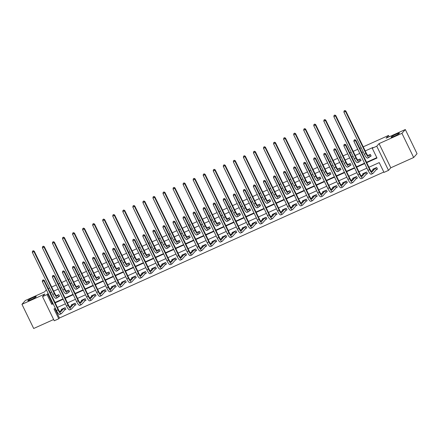 <?xml version="1.0" encoding="UTF-8"?>
<svg xmlns="http://www.w3.org/2000/svg" width="439" height="439" viewBox="0 0 439 439"><rect width="100%" height="100%" fill="white"/><g stroke="black" fill="none" stroke-linecap="round" stroke-linejoin="round"><path stroke-width="0.66" d="M36.141 296.797A4.675 0.516 154.1 0 1 31.69 299.376A4.675 0.516 154.1 0 1 27.811 300.693A4.675 0.516 154.1 0 1 27.893 300.506A4.675 0.516 154.1 0 1 32.338 297.927A4.675 0.516 154.1 0 1 36.223 296.61A4.675 0.516 154.1 0 1 36.141 296.797M399.369 133.346A4.675 0.516 154.1 0 1 394.924 135.92A4.675 0.516 154.1 0 1 391.039 137.242A4.675 0.516 154.1 0 1 391.122 137.056A4.675 0.516 154.1 0 1 395.572 134.477A4.675 0.516 154.1 0 1 399.452 133.16A4.675 0.516 154.1 0 1 399.369 133.346M54.87 308.568L59.446 317.995L58.771 318.752L54.26 320.783L42.523 296.605L47.033 294.58L51.791 304.381L53.141 303.772M46.369 289.822L44.526 291.886L25.33 300.523L21.95 304.32L33.688 328.493L53.646 319.515M363.234 146.829L388.548 135.442L386.111 138.175L405.312 129.532L417.05 153.71L413.67 157.502L401.932 133.33L379.06 143.619L376.761 146.198L388.504 170.376L383.993 172.406L379.23 162.606L368.963 167.226M379.06 143.619L390.798 167.797L413.67 157.502M390.798 167.797L388.504 170.376M59.446 317.995L383.812 172.033M405.312 129.532L401.932 133.33M48.246 288.577L49.634 287.951M51.676 287.029L56.258 284.971M58.299 284.049L59.688 283.424M61.723 282.507L66.305 280.444M68.347 279.528L69.735 278.902M71.776 277.986L76.359 275.922M78.4 275.006L79.788 274.38M81.824 273.464L86.406 271.401M88.448 270.484L89.836 269.859M91.877 268.942L96.459 266.879M98.501 265.963L99.889 265.337M101.925 264.421L106.507 262.357M108.548 261.441L109.937 260.815M111.978 259.893L116.56 257.836M118.601 256.914L119.99 256.288M122.026 255.372L126.608 253.308M128.649 252.392L130.037 251.766M132.079 250.85L136.661 248.787M138.702 247.87L140.09 247.245M142.126 246.328L146.708 244.265M148.75 243.349L150.138 242.723M152.179 241.807L156.761 239.743M158.803 238.827L160.191 238.201M162.227 237.285L166.815 235.222M168.85 234.305L170.239 233.68M172.28 232.758L176.862 230.7M178.903 229.778L180.292 229.153M182.328 228.236L186.915 226.173M188.951 225.256L190.339 224.631M192.381 223.714L196.963 221.651M199.004 220.735L200.393 220.109M202.428 219.193L207.016 217.129M209.052 216.213L210.44 215.587M212.481 214.671L217.064 212.608M219.105 211.691L220.493 211.066M222.529 210.149L227.117 208.086M229.153 207.17L230.541 206.544M232.582 205.622L237.164 203.564M239.206 202.642L240.594 202.017M242.63 201.1L247.217 199.037M249.253 198.121L250.642 197.495M252.683 196.579L257.265 194.515M259.306 193.599L260.695 192.973M262.731 192.057L267.318 189.994M269.354 189.077L270.742 188.452M272.784 187.535L277.366 185.472M279.407 184.556L280.795 183.93M282.831 183.014L287.419 180.95M289.455 180.034L290.843 179.408M292.884 178.486L297.466 176.429M299.508 175.507L300.896 174.881M302.932 173.965L307.519 171.901M309.555 170.985L310.944 170.359M312.985 169.443L317.567 167.38M319.608 166.463L320.997 165.838M323.033 164.921L327.62 162.858M329.656 161.942L331.044 161.316M333.086 160.4L337.668 158.336M339.709 157.42L341.098 156.794M343.133 155.878L347.721 153.815M349.757 152.893L351.145 152.273M353.186 151.351L357.769 149.293M359.81 148.371L361.198 147.745M389.195 136.787L388.548 135.442M376.426 169.586L377.469 169.114L376.678 167.478L372.81 169.218L373.051 169.712M366.373 174.107L367.421 173.635L366.625 172L362.762 173.74L362.998 174.234M356.325 178.629L357.368 178.157L356.578 176.522L352.709 178.261L352.951 178.755M346.272 183.151L347.32 182.679L346.525 181.049L342.661 182.789L342.897 183.277M336.225 187.672L337.267 187.201L336.477 185.571L332.608 187.31L332.85 187.799M326.172 192.194L327.22 191.728L326.424 190.092L322.561 191.832L322.797 192.32M316.124 196.721L317.167 196.249L316.376 194.614L312.508 196.354L312.749 196.848M306.071 201.243L307.119 200.771L306.323 199.136L302.46 200.875L302.696 201.369M296.023 205.765L297.066 205.293L296.276 203.658L292.407 205.397L292.648 205.891M285.97 210.286L287.018 209.815L286.223 208.185L282.359 209.924L282.595 210.413M275.922 214.808L276.965 214.336L276.175 212.706L272.306 214.446L272.548 214.934M265.869 219.33L266.917 218.863L266.122 217.228L262.259 218.968L262.495 219.456M255.822 223.857L256.864 223.385L256.074 221.75L252.206 223.489L252.447 223.983M245.769 228.379L246.817 227.907L246.021 226.272L242.158 228.011L242.394 228.505M235.721 232.9L236.764 232.429L235.973 230.793L232.105 232.533L232.346 233.027M225.668 237.422L226.716 236.95L225.92 235.32L222.057 237.06L222.293 237.548M215.62 241.944L216.663 241.472L215.873 239.842L212.004 241.582L212.246 242.07M205.567 246.466L206.615 245.999L205.82 244.364L201.956 246.103L202.192 246.592M195.52 250.993L196.562 250.521L195.772 248.886L191.903 250.625L192.145 251.119M185.467 255.514L186.515 255.043L185.719 253.407L181.856 255.147L182.092 255.641M175.419 260.036L176.462 259.564L175.671 257.929L171.803 259.668L172.044 260.162M165.366 264.558L166.414 264.086L165.618 262.456L161.755 264.196L161.991 264.684M155.318 269.08L156.361 268.613L155.571 266.978L151.702 268.717L151.943 269.206M145.265 273.601L146.313 273.135L145.518 271.5L141.654 273.239L141.89 273.727M135.217 278.128L136.26 277.657L135.47 276.021L131.601 277.761L131.843 278.255M125.164 282.65L126.212 282.178L125.417 280.543L121.554 282.282L121.79 282.776M115.117 287.172L116.159 286.7L115.369 285.07L111.501 286.81L111.742 287.298M105.064 291.694L106.112 291.222L105.316 289.592L101.453 291.331L101.689 291.82M95.016 296.215L96.059 295.749L95.268 294.114L91.4 295.853L91.641 296.341M84.963 300.737L86.011 300.271L85.215 298.635L81.352 300.375L81.588 300.863M74.915 305.264L75.958 304.792L75.168 303.157L71.299 304.896L71.541 305.39M64.862 309.786L65.91 309.314L65.115 307.679L61.251 309.418L61.487 309.912M366.741 162.649L377.013 158.029L372.256 148.228L372.93 147.471L365.232 150.934M363.19 151.856L361.802 152.476M359.76 153.398L355.178 155.455M353.143 156.377L351.749 157.003M349.713 157.919L345.131 159.983M343.089 160.899L341.701 161.525M339.66 162.441L335.078 164.504M333.042 165.421L331.648 166.046M329.612 166.963L325.03 169.026M322.989 169.942L321.6 170.568M319.559 171.484L314.977 173.548M312.941 174.464L311.547 175.09M309.511 176.012L304.929 178.069M302.888 178.991L301.5 179.611M299.458 180.533L294.876 182.597M292.84 183.513L291.447 184.139M289.411 185.055L284.829 187.118M282.787 188.035L281.399 188.66M279.358 189.577L274.776 191.64M272.74 192.556L271.346 193.182M269.31 194.098L264.728 196.162M262.687 197.078L261.298 197.704M259.257 198.62L254.675 200.683M252.639 201.6L251.245 202.225M249.209 203.147L244.627 205.205M242.586 206.127L241.198 206.747M239.156 207.669L234.574 209.732M232.538 210.649L231.144 211.274M229.109 212.191L224.527 214.254M222.485 215.17L221.097 215.796M219.056 216.712L214.473 218.776M212.438 219.692L211.044 220.318M209.008 221.234L204.426 223.297M202.384 224.214L200.996 224.839M198.955 225.756L194.373 227.819M192.337 228.735L190.943 229.361M188.907 230.283L184.325 232.341M182.284 233.263L180.895 233.888M178.854 234.805L174.272 236.868M172.236 237.784L170.842 238.41M168.806 239.326L164.224 241.39M162.183 242.306L160.795 242.932M158.753 243.848L154.171 245.911M152.135 246.828L150.742 247.453M148.706 248.37L144.124 250.433M142.082 251.349L140.694 251.975M138.653 252.891L134.071 254.955M132.035 255.871L130.641 256.497M128.605 257.419L124.023 259.476M121.982 260.398L120.593 261.024M118.552 261.94L113.97 264.004M111.934 264.92L110.54 265.546M108.504 266.462L103.922 268.525M101.881 269.442L100.493 270.067M98.451 270.984L93.869 273.047M91.833 273.963L90.439 274.589M88.404 275.505L83.822 277.569M81.78 278.485L80.392 279.111M78.351 280.027L73.768 282.09M71.733 283.007L70.339 283.632M68.303 284.554L63.721 286.612M61.679 287.534L60.291 288.16M58.25 289.076L53.668 291.139M51.626 292.056L50.238 292.681M48.202 293.598L47.708 293.817L52.466 303.618L52.96 303.398M55.001 302.482L63.007 298.877M65.049 297.96L73.061 294.355M75.102 293.433L83.108 289.828M85.15 288.911L93.161 285.306M95.203 284.39L103.209 280.784M105.25 279.868L113.262 276.263M115.303 275.346L123.31 271.741M125.351 270.825L133.363 267.219M135.404 266.297L143.416 262.692M145.452 261.776L153.463 258.17M155.505 257.254L163.517 253.649M165.552 252.732L173.564 249.127M175.605 248.211L183.617 244.605M185.653 243.689L193.665 240.084M195.706 239.162L203.718 235.556M205.754 234.64L213.766 231.035M215.807 230.118L223.819 226.513M225.855 225.597L233.866 221.991M235.908 221.075L243.919 217.47M245.955 216.553L253.967 212.948M256.008 212.026L264.02 208.421M266.056 207.504L274.068 203.899M276.109 202.983L284.121 199.377M286.157 198.461L294.168 194.856M296.21 193.939L304.222 190.334M306.257 189.412L314.269 185.812M316.31 184.89L324.322 181.285M326.358 180.369L334.37 176.763M336.411 175.847L344.423 172.242M346.459 171.325L354.471 167.72M356.512 166.804L364.524 163.198M366.56 162.276L376.832 157.656M370.082 156.514L371.125 156.043L370.335 154.413L367.904 155.505M360.029 161.036L361.077 160.57L360.282 158.934L357.856 160.026M349.982 165.563L351.024 165.091L350.234 163.456L347.803 164.548M339.929 170.085L340.977 169.613L340.181 167.978L337.756 169.07M329.881 174.607L330.924 174.135L330.133 172.5L327.703 173.592M319.828 179.128L320.876 178.657L320.08 177.027L317.655 178.119M309.78 183.65L310.823 183.178L310.033 181.548L307.602 182.64M299.727 188.172L300.775 187.705L299.98 186.07L297.554 187.162M289.68 192.699L290.722 192.227L289.932 190.592L287.501 191.684M279.627 197.221L280.675 196.749L279.879 195.114L277.453 196.206M269.579 201.742L270.622 201.271L269.831 199.635L267.4 200.733M259.526 206.264L260.574 205.792L259.778 204.162L257.353 205.254M249.473 210.786L250.521 210.314L249.731 208.684L247.3 209.776M239.425 215.308L240.473 214.841L239.678 213.206L237.252 214.298M229.372 219.835L230.42 219.363L229.63 217.728L227.199 218.82M219.324 224.356L220.373 223.885L219.577 222.249L217.151 223.341M209.271 228.878L210.319 228.406L209.529 226.771L207.098 227.868M199.224 233.4L200.272 232.928L199.476 231.298L197.051 232.39M189.171 237.922L190.219 237.45L189.423 235.82L186.998 236.912M179.123 242.443L180.171 241.977L179.375 240.342L176.95 241.434M169.07 246.97L170.118 246.498L169.322 244.863L166.897 245.955M159.022 251.492L160.07 251.02L159.275 249.385L156.849 250.477M148.969 256.014L150.017 255.542L149.222 253.907L146.796 255.004M138.922 260.536L139.97 260.064L139.174 258.434L136.748 259.526M128.868 265.057L129.917 264.585L129.121 262.956L126.695 264.048M118.821 269.579L119.869 269.112L119.073 267.477L116.648 268.569M108.768 274.106L109.816 273.634L109.02 271.999L106.595 273.091M98.72 278.628L99.763 278.156L98.973 276.521L96.547 277.613M88.667 283.15L89.715 282.678L88.919 281.048L86.494 282.14M78.619 287.671L79.662 287.199L78.872 285.569L76.446 286.662M68.566 292.193L69.614 291.726L68.819 290.091L66.393 291.183M58.519 296.715L59.561 296.248L58.771 294.613L56.346 295.705M42.523 296.605L44.822 294.026L21.95 304.32M47.708 293.817L47.033 294.58M372.256 148.228L376.761 146.198M55.363 308.343L54.013 308.952L58.771 318.752M366.922 168.142L358.91 171.748M356.874 172.664L348.862 176.269M346.821 177.191L338.809 180.791M336.773 181.713L328.762 185.318M326.72 186.235L318.709 189.84M316.673 190.756L308.661 194.362M306.62 195.278L298.608 198.883M296.572 199.8L288.56 203.405M286.519 204.327L278.507 207.927M276.471 208.849L268.459 212.454M266.418 213.37L258.406 216.976M256.371 217.892L248.359 221.497M246.317 222.414L238.306 226.019M236.27 226.936L228.258 230.541M226.217 231.463L218.205 235.068M216.169 235.984L208.157 239.59M206.116 240.506L198.104 244.111M196.068 245.028L188.057 248.633M186.015 249.55L178.004 253.155M175.968 254.071L167.956 257.677M165.915 258.598L157.903 262.204M155.867 263.12L147.855 266.725M145.814 267.642L137.802 271.247M135.766 272.164L127.754 275.769M125.713 276.685L117.701 280.291M115.666 281.207L107.654 284.812M105.612 285.734L97.601 289.339M95.565 290.256L87.553 293.861M85.512 294.778L77.5 298.383M75.464 299.299L67.452 302.905M65.411 303.821L57.399 307.426M55.182 302.855L63.189 299.25M65.23 298.333L73.242 294.728M75.283 293.806L83.295 290.201M85.331 289.285L93.342 285.679M95.384 284.763L103.395 281.158M105.431 280.241L113.443 276.636M115.484 275.719L123.496 272.114M125.532 271.198L133.544 267.592M135.585 266.671L143.597 263.065M145.633 262.149L153.645 258.544M155.686 257.627L163.698 254.022M165.733 253.105L173.745 249.5M175.787 248.584L183.798 244.978M185.834 244.062L193.846 240.457M195.887 239.535L203.899 235.93M205.935 235.013L213.947 231.408M215.988 230.491L224 226.886M226.036 225.97L234.047 222.364M236.089 221.448L244.1 217.843M246.136 216.926L254.148 213.321M256.189 212.399L264.201 208.794M266.237 207.877L274.249 204.272M276.29 203.356L284.302 199.75M286.338 198.834L294.349 195.229M296.391 194.312L304.403 190.707M306.438 189.791L314.45 186.185M316.492 185.263L324.503 181.658M326.539 180.742L334.551 177.136M336.592 176.22L344.604 172.615M346.64 171.698L354.652 168.093M356.693 167.177L364.705 163.571M52.466 303.618L51.791 304.381M369.161 154.967L368.562 155.642A3.655 0.933 -114.2 0 1 368.475 155.708A3.655 0.933 -114.2 0 1 366.296 153.134L345.85 111.023L345.515 111.402L365.961 153.513A5.482 1.399 65.8 0 0 369.221 157.376A5.482 1.399 65.8 0 0 369.353 157.277L369.956 156.602L369.287 154.885M371.037 155.861L369.956 156.602M344.719 110.655L344.072 110.946L344.719 110.655L345.515 111.402L343.902 112.126L364.348 154.237A5.482 1.399 65.8 0 0 367.613 158.1L369.221 157.376M343.902 112.126L344.072 110.946M344.851 110.507L345.85 111.023M377.381 168.933L376.3 169.668L375.51 168.033L372.201 171.748A3.655 0.933 -114.2 0 1 372.113 171.814A3.655 0.933 -114.2 0 1 369.94 169.24L355.837 140.195L355.502 140.573L369.6 169.619A5.482 1.399 65.8 0 0 372.865 173.476A5.482 1.399 65.8 0 0 372.996 173.378L376.3 169.668M373.858 168.746L371.443 171.517M354.707 139.827L354.059 140.118L354.707 139.827L355.502 140.573L353.889 141.298L367.992 170.343A5.482 1.399 65.8 0 0 371.257 174.201L372.865 173.476M353.889 141.298L354.059 140.118M354.838 139.679L355.837 140.195M359.113 159.489L358.509 160.164A3.655 0.933 -114.2 0 1 358.422 160.23A3.655 0.933 -114.2 0 1 356.248 157.656L335.802 115.545L335.462 115.929L355.908 158.035A5.482 1.399 65.8 0 0 359.173 161.898A5.482 1.399 65.8 0 0 359.305 161.799L359.903 161.124L359.239 159.406M360.99 160.389L359.903 161.124M334.666 115.183L334.024 115.468L334.666 115.183L335.462 115.929L333.854 116.653L354.3 158.764A5.482 1.399 65.8 0 0 357.56 162.622L359.173 161.898M333.854 116.653L334.024 115.468M334.803 115.029L335.802 115.545M349.06 164.01L348.462 164.685A3.655 0.933 -114.2 0 1 348.374 164.751A3.655 0.933 -114.2 0 1 346.195 162.178L325.749 120.072L325.414 120.451L345.861 162.562A5.482 1.399 65.8 0 0 349.12 166.419A5.482 1.399 65.8 0 0 349.252 166.321L349.856 165.646L349.186 163.928M350.937 164.91L349.856 165.646M324.619 119.704L323.971 119.995L324.619 119.704L325.414 120.451L323.801 121.175L344.247 163.286A5.482 1.399 65.8 0 0 347.512 167.144L349.12 166.419M323.801 121.175L323.971 119.995M324.75 119.551L325.749 120.072M367.333 173.454L366.252 174.19L365.457 172.554L362.153 176.269A3.655 0.933 -114.2 0 1 362.065 176.335A3.655 0.933 -114.2 0 1 359.892 173.762L345.789 144.716L345.449 145.095L359.552 174.14A5.482 1.399 65.8 0 0 362.817 177.998A5.482 1.399 65.8 0 0 362.943 177.905L366.252 174.19M363.81 173.273L361.39 176.039M344.653 144.354L344.011 144.64L344.653 144.354L345.449 145.095L343.836 145.825L357.939 174.865A5.482 1.399 65.8 0 0 361.204 178.722L362.817 177.998M343.836 145.825L344.011 144.64M344.791 144.201L345.789 144.716M357.28 177.976L356.199 178.711L355.409 177.082L352.1 180.791A3.655 0.933 -114.2 0 1 352.012 180.857A3.655 0.933 -114.2 0 1 349.839 178.283L335.736 149.238L335.396 149.622L349.499 178.662A5.482 1.399 65.8 0 0 352.764 182.52A5.482 1.399 65.8 0 0 352.896 182.426L356.199 178.711M353.757 177.795L351.343 180.561M334.606 148.876L333.958 149.167L334.606 148.876L335.396 149.622L333.788 150.347L347.891 179.386A5.482 1.399 65.8 0 0 351.156 183.25L352.764 182.52M333.788 150.347L333.958 149.167M334.737 148.722L335.736 149.238M339.012 168.532L338.409 169.213A3.655 0.933 -114.2 0 1 338.321 169.278A3.655 0.933 -114.2 0 1 336.148 166.705L315.701 124.594L315.361 124.972L335.808 167.083A5.482 1.399 65.8 0 0 339.073 170.941A5.482 1.399 65.8 0 0 339.204 170.842L339.802 170.167L339.133 168.45M340.889 169.432L339.802 170.167M314.565 124.226L313.923 124.517L314.565 124.226L315.361 124.972L313.753 125.697L334.2 167.808A5.482 1.399 65.8 0 0 337.459 171.665L339.073 170.941M313.753 125.697L313.923 124.517M314.703 124.072L315.701 124.594M328.959 173.059L328.361 173.734A3.655 0.933 -114.2 0 1 328.273 173.8A3.655 0.933 -114.2 0 1 326.095 171.226L305.648 129.115L305.314 129.494L325.76 171.605A5.482 1.399 65.8 0 0 329.02 175.463A5.482 1.399 65.8 0 0 329.151 175.364L329.755 174.689L329.085 172.971M330.836 173.954L329.755 174.689M304.518 128.748L303.87 129.039L304.518 128.748L305.314 129.494L303.7 130.218L324.147 172.329A5.482 1.399 65.8 0 0 327.412 176.187L329.02 175.463M303.7 130.218L303.87 129.039M304.65 128.594L305.648 129.115M318.912 177.581L318.308 178.256A3.655 0.933 -114.2 0 1 318.22 178.322A3.655 0.933 -114.2 0 1 316.047 175.748L295.601 133.637L295.26 134.016L315.707 176.127A5.482 1.399 65.8 0 0 318.972 179.985A5.482 1.399 65.8 0 0 319.104 179.891L319.702 179.211L319.032 177.493M320.788 178.475L319.702 179.211M294.465 133.269L293.823 133.56L294.465 133.269L295.26 134.016L293.653 134.74L314.099 176.851A5.482 1.399 65.8 0 0 317.359 180.714L318.972 179.985M293.653 134.74L293.823 133.56M294.602 133.121L295.601 133.637M347.233 182.498L346.151 183.233L345.356 181.603L342.052 185.313A3.655 0.933 -114.2 0 1 341.965 185.379A3.655 0.933 -114.2 0 1 339.786 182.805L325.689 153.765L325.348 154.144L339.451 183.184A5.482 1.399 65.8 0 0 342.716 187.047A5.482 1.399 65.8 0 0 342.843 186.948L346.151 183.233M343.71 182.317L341.29 185.082M324.553 153.398L323.911 153.688L324.553 153.398L325.348 154.144L323.735 154.868L337.838 183.908A5.482 1.399 65.8 0 0 341.103 187.771L342.716 187.047M323.735 154.868L323.911 153.688M324.69 153.244L325.689 153.765M337.179 187.025L336.098 187.76L335.308 186.125L331.999 189.835A3.655 0.933 -114.2 0 1 331.911 189.9A3.655 0.933 -114.2 0 1 329.738 187.327L315.636 158.287L315.295 158.666L329.398 187.705A5.482 1.399 65.8 0 0 332.663 191.569A5.482 1.399 65.8 0 0 332.795 191.47L336.098 187.76M333.656 186.838L331.242 189.604M314.505 157.919L313.858 158.21L314.505 157.919L315.295 158.666L313.687 159.39L327.79 188.435A5.482 1.399 65.8 0 0 331.05 192.293L332.663 191.569M313.687 159.39L313.858 158.21M314.637 157.766L315.636 158.287M327.132 191.547L326.051 192.282L325.255 190.647L321.952 194.362A3.655 0.933 -114.2 0 1 321.864 194.422A3.655 0.933 -114.2 0 1 319.685 191.854L305.588 162.809L305.248 163.187L319.351 192.233A5.482 1.399 65.8 0 0 322.616 196.09A5.482 1.399 65.8 0 0 322.742 195.992L326.051 192.282M323.609 191.36L321.189 194.126M304.452 162.441L303.81 162.732L304.452 162.441L305.248 163.187L303.634 163.912L317.737 192.957A5.482 1.399 65.8 0 0 321.002 196.815L322.616 196.09M303.634 163.912L303.81 162.732M304.589 162.293L305.588 162.809M317.079 196.068L315.998 196.804L315.207 195.168L311.899 198.883A3.655 0.933 -114.2 0 1 311.811 198.949A3.655 0.933 -114.2 0 1 309.638 196.376L295.535 167.33L295.195 167.709L309.297 196.754A5.482 1.399 65.8 0 0 312.563 200.612A5.482 1.399 65.8 0 0 312.694 200.513L315.998 196.804M313.556 195.882L311.141 198.653M294.404 166.963L293.757 167.254L294.404 166.963L295.195 167.709L293.587 168.433L307.69 197.479A5.482 1.399 65.8 0 0 310.949 201.336L312.563 200.612M293.587 168.433L293.757 167.254M294.536 166.815L295.535 167.33M307.031 200.59L305.95 201.325L305.154 199.69L301.851 203.405A3.655 0.933 -114.2 0 1 301.763 203.471A3.655 0.933 -114.2 0 1 299.585 200.897L285.487 171.852L285.147 172.231L299.25 201.276A5.482 1.399 65.8 0 0 302.509 205.134A5.482 1.399 65.8 0 0 302.641 205.04L305.95 201.325M303.508 200.409L301.088 203.175M284.351 171.49L283.709 171.775L284.351 171.49L285.147 172.231L283.534 172.961L297.637 202A5.482 1.399 65.8 0 0 300.902 205.858L302.509 205.134M283.534 172.961L283.709 171.775M284.488 171.336L285.487 171.852M296.978 205.112L295.897 205.847L295.107 204.217L291.798 207.927A3.655 0.933 -114.2 0 1 291.71 207.993A3.655 0.933 -114.2 0 1 289.537 205.419L275.434 176.374L275.094 176.758L289.197 205.798A5.482 1.399 65.8 0 0 292.462 209.655A5.482 1.399 65.8 0 0 292.594 209.562L295.897 205.847M293.455 204.931L291.041 207.696M274.304 176.012L273.656 176.302L274.304 176.012L275.094 176.758L273.486 177.482L287.589 206.522A5.482 1.399 65.8 0 0 290.848 210.385L292.462 209.655M273.486 177.482L273.656 176.302M274.435 175.858L275.434 176.374M286.93 209.633L285.849 210.369L285.054 208.739L281.75 212.449A3.655 0.933 -114.2 0 1 281.662 212.514A3.655 0.933 -114.2 0 1 279.484 209.941L265.386 180.901L265.046 181.28L279.149 210.319A5.482 1.399 65.8 0 0 282.409 214.183A5.482 1.399 65.8 0 0 282.54 214.084L285.849 210.369M283.402 209.452L280.987 212.218M264.251 180.533L263.609 180.824L264.251 180.533L265.046 181.28L263.433 182.004L277.536 211.044A5.482 1.399 65.8 0 0 280.801 214.907L282.409 214.183M263.433 182.004L263.609 180.824M264.388 180.38L265.386 180.901M276.877 214.161L275.796 214.896L275.006 213.261L271.697 216.97A3.655 0.933 -114.2 0 1 271.609 217.036A3.655 0.933 -114.2 0 1 269.436 214.462L255.333 185.423L254.993 185.801L269.096 214.847A5.482 1.399 65.8 0 0 272.361 218.704A5.482 1.399 65.8 0 0 272.493 218.606L275.796 214.896M273.354 213.974L270.94 216.74M254.203 185.055L253.555 185.346L254.203 185.055L254.993 185.801L253.385 186.526L267.488 215.571A5.482 1.399 65.8 0 0 270.748 219.429L272.361 218.704M253.385 186.526L253.555 185.346M254.335 184.901L255.333 185.423M266.83 218.682L265.749 219.418L264.953 217.782L261.649 221.497A3.655 0.933 -114.2 0 1 261.562 221.558A3.655 0.933 -114.2 0 1 259.383 218.99L245.286 189.944L244.946 190.323L259.048 219.368A5.482 1.399 65.8 0 0 262.308 223.226A5.482 1.399 65.8 0 0 262.44 223.127L265.749 219.418M263.301 218.496L260.887 221.261M244.15 189.577L243.508 189.867L244.15 189.577L244.946 190.323L243.332 191.047L257.435 220.093A5.482 1.399 65.8 0 0 260.7 223.95L262.308 223.226M243.332 191.047L243.508 189.867M244.287 189.428L245.286 189.944M256.777 223.204L255.696 223.939L254.905 222.304L251.596 226.019A3.655 0.933 -114.2 0 1 251.509 226.085A3.655 0.933 -114.2 0 1 249.336 223.511L235.233 194.466L234.892 194.845L248.995 223.89A5.482 1.399 65.8 0 0 252.26 227.748A5.482 1.399 65.8 0 0 252.392 227.649L255.696 223.939M253.254 223.017L250.839 225.789M234.102 194.098L233.455 194.389L234.102 194.098L234.892 194.845L233.285 195.569L247.387 224.614A5.482 1.399 65.8 0 0 250.647 228.472L252.26 227.748M233.285 195.569L233.455 194.389M234.234 193.95L235.233 194.466M246.729 227.726L245.648 228.461L244.852 226.826L241.549 230.541A3.655 0.933 -114.2 0 1 241.461 230.607A3.655 0.933 -114.2 0 1 239.282 228.033L225.185 198.988L224.845 199.366L238.948 228.412A5.482 1.399 65.8 0 0 242.207 232.269A5.482 1.399 65.8 0 0 242.339 232.176L245.648 228.461M243.201 227.545L240.786 230.31M224.049 198.626L223.407 198.911L224.049 198.626L224.845 199.366L223.231 200.096L237.334 229.136A5.482 1.399 65.8 0 0 240.599 232.994L242.207 232.269M223.231 200.096L223.407 198.911M224.186 198.472L225.185 198.988M236.676 232.247L235.595 232.983L234.805 231.353L231.496 235.063A3.655 0.933 -114.2 0 1 231.408 235.128A3.655 0.933 -114.2 0 1 229.235 232.555L215.132 203.509L214.792 203.894L228.895 232.933A5.482 1.399 65.8 0 0 232.16 236.797A5.482 1.399 65.8 0 0 232.291 236.698L235.595 232.983M233.153 232.066L230.738 234.832M214.002 203.147L213.354 203.438L214.002 203.147L214.792 203.894L213.184 204.618L227.287 233.658A5.482 1.399 65.8 0 0 230.546 237.521L232.16 236.797M213.184 204.618L213.354 203.438M214.133 202.994L215.132 203.509M226.628 236.769L225.547 237.504L224.752 235.875L221.448 239.584A3.655 0.933 -114.2 0 1 221.36 239.65A3.655 0.933 -114.2 0 1 219.182 237.076L205.084 208.037L204.744 208.415L218.847 237.455A5.482 1.399 65.8 0 0 222.107 241.318A5.482 1.399 65.8 0 0 222.238 241.22L225.547 237.504M223.1 236.588L220.685 239.354M203.948 207.669L203.306 207.96L203.948 207.669L204.744 208.415L203.131 209.14L217.234 238.179A5.482 1.399 65.8 0 0 220.499 242.043L222.107 241.318M203.131 209.14L203.306 207.96M204.086 207.515L205.084 208.037M216.575 241.296L215.494 242.032L214.704 240.396L211.395 244.106A3.655 0.933 -114.2 0 1 211.307 244.172A3.655 0.933 -114.2 0 1 209.134 241.598L195.031 212.558L194.691 212.937L208.794 241.982A5.482 1.399 65.8 0 0 212.059 245.84A5.482 1.399 65.8 0 0 212.191 245.741L215.494 242.032M213.052 241.11L210.638 243.875M193.901 212.191L193.253 212.481L193.901 212.191L194.691 212.937L193.083 213.661L207.186 242.707A5.482 1.399 65.8 0 0 210.446 246.564L212.059 245.84M193.083 213.661L193.253 212.481M194.033 212.037L195.031 212.558M206.528 245.818L205.447 246.553L204.651 244.918L201.347 248.633A3.655 0.933 -114.2 0 1 201.26 248.693A3.655 0.933 -114.2 0 1 199.081 246.125L184.984 217.08L184.643 217.459L198.746 246.504A5.482 1.399 65.8 0 0 202.006 250.362A5.482 1.399 65.8 0 0 202.138 250.263L205.447 246.553M202.999 245.631L200.585 248.397M183.848 216.712L183.206 217.003L183.848 216.712L184.643 217.459L183.03 218.183L197.133 247.228A5.482 1.399 65.8 0 0 200.398 251.086L202.006 250.362M183.03 218.183L183.206 217.003M183.985 216.564L184.984 217.08M196.474 250.34L195.393 251.075L194.603 249.44L191.294 253.155A3.655 0.933 -114.2 0 1 191.206 253.221A3.655 0.933 -114.2 0 1 189.033 250.647L174.931 221.602L174.59 221.98L188.693 251.026A5.482 1.399 65.8 0 0 191.958 254.883A5.482 1.399 65.8 0 0 192.09 254.785L195.393 251.075M192.951 250.153L190.537 252.924M173.8 221.234L173.153 221.525L173.8 221.234L174.59 221.98L172.982 222.705L187.085 251.75A5.482 1.399 65.8 0 0 190.345 255.608L191.958 254.883M172.982 222.705L173.153 221.525M173.932 221.086L174.931 221.602M186.427 254.861L185.346 255.597L184.55 253.962L181.247 257.677A3.655 0.933 -114.2 0 1 181.159 257.742A3.655 0.933 -114.2 0 1 178.98 255.169L164.883 226.123L164.543 226.502L178.646 255.547A5.482 1.399 65.8 0 0 181.905 259.405A5.482 1.399 65.8 0 0 182.037 259.312L185.346 255.597M182.898 254.68L180.484 257.446M163.747 225.761L163.105 226.047L163.747 225.761L164.543 226.502L162.929 227.232L177.032 256.272A5.482 1.399 65.8 0 0 180.297 260.129L181.905 259.405M162.929 227.232L163.105 226.047M163.884 225.608L164.883 226.123M176.374 259.383L175.293 260.118L174.502 258.489L171.194 262.198A3.655 0.933 -114.2 0 1 171.106 262.264A3.655 0.933 -114.2 0 1 168.933 259.69L154.83 230.651L154.49 231.029L168.592 260.069A5.482 1.399 65.8 0 0 171.858 263.932A5.482 1.399 65.8 0 0 171.989 263.834L175.293 260.118M172.851 259.202L170.436 261.968M153.699 230.283L153.052 230.574L153.699 230.283L154.49 231.029L152.882 231.754L166.985 260.793A5.482 1.399 65.8 0 0 170.244 264.657L171.858 263.932M152.882 231.754L153.052 230.574M153.831 230.129L154.83 230.651M166.326 263.905L165.245 264.64L164.449 263.01L161.146 266.72A3.655 0.933 -114.2 0 1 161.058 266.786A3.655 0.933 -114.2 0 1 158.88 264.212L144.777 235.172L144.442 235.551L158.545 264.591A5.482 1.399 65.8 0 0 161.804 268.454A5.482 1.399 65.8 0 0 161.936 268.355L165.245 264.64M162.798 263.724L160.383 266.489M143.646 234.805L143.004 235.095L143.646 234.805L144.442 235.551L142.829 236.275L156.932 265.315A5.482 1.399 65.8 0 0 160.197 269.178L161.804 268.454M142.829 236.275L143.004 235.095M143.783 234.651L144.777 235.172M308.858 182.103L308.26 182.778A3.655 0.933 -114.2 0 1 308.173 182.843A3.655 0.933 -114.2 0 1 305.994 180.27L285.548 138.159L285.213 138.537L305.659 180.648A5.482 1.399 65.8 0 0 308.919 184.512A5.482 1.399 65.8 0 0 309.051 184.413L309.654 183.738L308.985 182.02M310.735 182.997L309.654 183.738M284.417 137.791L283.77 138.082L284.417 137.791L285.213 138.537L283.599 139.262L304.046 181.373A5.482 1.399 65.8 0 0 307.311 185.236L308.919 184.512M283.599 139.262L283.77 138.082M284.549 137.643L285.548 138.159M298.811 186.624L298.207 187.299A3.655 0.933 -114.2 0 1 298.119 187.365A3.655 0.933 -114.2 0 1 295.946 184.792L275.5 142.68L275.16 143.065L295.606 185.17A5.482 1.399 65.8 0 0 298.871 189.033A5.482 1.399 65.8 0 0 299.003 188.935L299.601 188.26L298.932 186.542M300.688 187.524L299.601 188.26M274.364 142.318L273.722 142.604L274.364 142.318L275.16 143.065L273.552 143.789L293.998 185.9A5.482 1.399 65.8 0 0 297.258 189.758L298.871 189.033M273.552 143.789L273.722 142.604M274.501 142.165L275.5 142.68M288.758 191.146L288.16 191.827A3.655 0.933 -114.2 0 1 288.072 191.887A3.655 0.933 -114.2 0 1 285.893 189.313L265.447 147.208L265.112 147.586L285.559 189.697A5.482 1.399 65.8 0 0 288.818 193.555A5.482 1.399 65.8 0 0 288.95 193.456L289.553 192.781L288.884 191.064M290.634 192.046L289.553 192.781M264.316 146.84L263.669 147.131L264.316 146.84L265.112 147.586L263.499 148.311L283.945 190.422A5.482 1.399 65.8 0 0 287.21 194.279L288.818 193.555M263.499 148.311L263.669 147.131M264.448 146.686L265.447 147.208M278.71 195.668L278.106 196.348A3.655 0.933 -114.2 0 1 278.019 196.414A3.655 0.933 -114.2 0 1 275.846 193.84L255.399 151.729L255.059 152.108L275.505 194.219A5.482 1.399 65.8 0 0 278.77 198.077A5.482 1.399 65.8 0 0 278.902 197.978L279.5 197.303L278.831 195.585M280.587 196.568L279.5 197.303M254.263 151.362L253.621 151.653L254.263 151.362L255.059 152.108L253.446 152.832L273.898 194.943A5.482 1.399 65.8 0 0 277.157 198.801L278.77 198.077M253.446 152.832L253.621 151.653M254.4 151.208L255.399 151.729M268.657 200.195L268.059 200.87A3.655 0.933 -114.2 0 1 267.971 200.936A3.655 0.933 -114.2 0 1 265.793 198.362L245.346 156.251L245.006 156.63L265.458 198.741A5.482 1.399 65.8 0 0 268.717 202.598A5.482 1.399 65.8 0 0 268.849 202.505L269.453 201.825L268.783 200.107M270.534 201.089L269.453 201.825M244.216 155.883L243.568 156.174L244.216 155.883L245.006 156.63L243.398 157.354L263.844 199.465A5.482 1.399 65.8 0 0 267.11 203.323L268.717 202.598M243.398 157.354L243.568 156.174M244.347 155.735L245.346 156.251M258.609 204.717L258.006 205.392A3.655 0.933 -114.2 0 1 257.918 205.457A3.655 0.933 -114.2 0 1 255.745 202.884L235.299 160.773L234.958 161.151L255.405 203.262A5.482 1.399 65.8 0 0 258.67 207.12A5.482 1.399 65.8 0 0 258.801 207.027L259.4 206.346L258.73 204.629M260.486 205.611L259.4 206.346M234.163 160.405L233.521 160.696L234.163 160.405L234.958 161.151L233.345 161.876L253.797 203.987A5.482 1.399 65.8 0 0 257.056 207.85L258.67 207.12M233.345 161.876L233.521 160.696M234.3 160.257L235.299 160.773M248.556 209.238L247.958 209.913A3.655 0.933 -114.2 0 1 247.87 209.979A3.655 0.933 -114.2 0 1 245.692 207.406L225.245 165.294L224.905 165.673L245.357 207.784A5.482 1.399 65.8 0 0 248.617 211.647A5.482 1.399 65.8 0 0 248.748 211.549L249.352 210.874L248.683 209.156M250.433 210.138L249.352 210.874M224.115 164.932L223.467 165.218L224.115 164.932L224.905 165.673L223.297 166.397L243.744 208.509A5.482 1.399 65.8 0 0 247.009 212.372L248.617 211.647M223.297 166.397L223.467 165.218M224.247 164.779L225.245 165.294M238.509 213.76L237.905 214.435A3.655 0.933 -114.2 0 1 237.817 214.501A3.655 0.933 -114.2 0 1 235.644 211.927L215.198 169.816L214.858 170.2L235.304 212.306A5.482 1.399 65.8 0 0 238.569 216.169A5.482 1.399 65.8 0 0 238.701 216.07L239.299 215.395L238.629 213.678M240.385 214.66L239.299 215.395M214.062 169.454L213.42 169.745L214.062 169.454L214.858 170.2L213.244 170.925L233.696 213.036A5.482 1.399 65.8 0 0 236.956 216.893L238.569 216.169M213.244 170.925L213.42 169.745M214.199 169.3L215.198 169.816M228.456 218.282L227.857 218.962A3.655 0.933 -114.2 0 1 227.77 219.023A3.655 0.933 -114.2 0 1 225.591 216.449L205.145 174.343L204.804 174.722L225.256 216.833A5.482 1.399 65.8 0 0 228.516 220.691A5.482 1.399 65.8 0 0 228.648 220.592L229.251 219.917L228.582 218.199M230.332 219.182L229.251 219.917M204.014 173.976L203.367 174.267L204.014 173.976L204.804 174.722L203.197 175.446L223.643 217.557A5.482 1.399 65.8 0 0 226.908 221.415L228.516 220.691M203.197 175.446L203.367 174.267M204.146 173.822L205.145 174.343M218.408 222.803L217.804 223.484A3.655 0.933 -114.2 0 1 217.717 223.55A3.655 0.933 -114.2 0 1 215.544 220.976L195.097 178.865L194.757 179.244L215.203 221.355A5.482 1.399 65.8 0 0 218.468 225.212A5.482 1.399 65.8 0 0 218.6 225.114L219.198 224.439L218.529 222.721M220.285 223.703L219.198 224.439M193.961 178.497L193.319 178.788L193.961 178.497L194.757 179.244L193.144 179.968L213.595 222.079A5.482 1.399 65.8 0 0 216.855 225.937L218.468 225.212M193.144 179.968L193.319 178.788M194.098 178.344L195.097 178.865M208.355 227.331L207.757 228.006A3.655 0.933 -114.2 0 1 207.669 228.071A3.655 0.933 -114.2 0 1 205.49 225.498L185.044 183.387L184.704 183.765L205.156 225.876A5.482 1.399 65.8 0 0 208.415 229.734A5.482 1.399 65.8 0 0 208.547 229.641L209.151 228.96L208.481 227.243M210.232 228.225L209.151 228.96M183.914 183.019L183.266 183.31L183.914 183.019L184.704 183.765L183.096 184.49L203.542 226.601A5.482 1.399 65.8 0 0 206.807 230.459L208.415 229.734M183.096 184.49L183.266 183.31M184.045 182.871L185.044 183.387M198.307 231.852L197.704 232.527A3.655 0.933 -114.2 0 1 197.616 232.593A3.655 0.933 -114.2 0 1 195.443 230.02L174.996 187.908L174.656 188.287L195.103 230.398A5.482 1.399 65.8 0 0 198.368 234.256A5.482 1.399 65.8 0 0 198.499 234.163L199.097 233.482L198.428 231.765M200.184 232.747L199.097 233.482M173.86 187.541L173.218 187.832L173.86 187.541L174.656 188.287L173.043 189.011L193.495 231.123A5.482 1.399 65.8 0 0 196.754 234.986L198.368 234.256M173.043 189.011L173.218 187.832M173.998 187.393L174.996 187.908M188.254 236.374L187.656 237.049A3.655 0.933 -114.2 0 1 187.568 237.115A3.655 0.933 -114.2 0 1 185.39 234.541L164.943 192.43L164.603 192.809L185.055 234.92A5.482 1.399 65.8 0 0 188.315 238.783A5.482 1.399 65.8 0 0 188.446 238.684L189.05 238.009L188.38 236.292M190.131 237.274L189.05 238.009M163.813 192.068L163.165 192.353L163.813 192.068L164.603 192.809L162.995 193.539L183.442 235.644A5.482 1.399 65.8 0 0 186.707 239.507L188.315 238.783M162.995 193.539L163.165 192.353M163.945 191.914L164.943 192.43M178.207 240.896L177.603 241.571A3.655 0.933 -114.2 0 1 177.515 241.637A3.655 0.933 -114.2 0 1 175.342 239.063L154.896 196.952L154.555 197.336L175.002 239.442A5.482 1.399 65.8 0 0 178.267 243.305A5.482 1.399 65.8 0 0 178.399 243.206L178.997 242.531L178.327 240.813M180.083 241.796L178.997 242.531M153.76 196.59L153.118 196.881L153.76 196.59L154.555 197.336L152.942 198.06L173.394 240.171A5.482 1.399 65.8 0 0 176.654 244.029L178.267 243.305M152.942 198.06L153.118 196.881M153.897 196.436L154.896 196.952M168.153 245.417L167.555 246.098A3.655 0.933 -114.2 0 1 167.468 246.158A3.655 0.933 -114.2 0 1 165.289 243.59L144.843 201.479L144.502 201.858L164.954 243.969A5.482 1.399 65.8 0 0 168.214 247.826A5.482 1.399 65.8 0 0 168.346 247.728L168.949 247.053L168.28 245.335M170.03 246.317L168.949 247.053M143.712 201.111L143.065 201.402L143.712 201.111L144.502 201.858L142.894 202.582L163.341 244.693A5.482 1.399 65.8 0 0 166.606 248.551L168.214 247.826M142.894 202.582L143.065 201.402M143.844 200.958L144.843 201.479M158.106 249.939L157.502 250.62A3.655 0.933 -114.2 0 1 157.414 250.685A3.655 0.933 -114.2 0 1 155.241 248.112L134.795 206.001L134.455 206.379L154.901 248.49A5.482 1.399 65.8 0 0 158.166 252.348A5.482 1.399 65.8 0 0 158.298 252.249L158.896 251.574L158.227 249.857M159.983 250.839L158.896 251.574M133.659 205.633L133.017 205.924L133.659 205.633L134.455 206.379L132.841 207.104L153.293 249.215A5.482 1.399 65.8 0 0 156.553 253.073L158.166 252.348M132.841 207.104L133.017 205.924M133.796 205.479L134.795 206.001M148.053 254.466L147.455 255.141A3.655 0.933 -114.2 0 1 147.367 255.207A3.655 0.933 -114.2 0 1 145.188 252.634L124.742 210.522L124.402 210.901L144.854 253.012A5.482 1.399 65.8 0 0 148.113 256.87A5.482 1.399 65.8 0 0 148.245 256.777L148.848 256.096L148.179 254.379M149.929 255.361L148.848 256.096M123.611 210.155L122.964 210.446L123.611 210.155L124.402 210.901L122.794 211.625L143.24 253.737A5.482 1.399 65.8 0 0 146.505 257.594L148.113 256.87M122.794 211.625L122.964 210.446M123.743 210.007L124.742 210.522M138.005 258.988L137.402 259.663A3.655 0.933 -114.2 0 1 137.314 259.729A3.655 0.933 -114.2 0 1 135.141 257.155L114.694 215.044L114.354 215.423L134.8 257.534A5.482 1.399 65.8 0 0 138.065 261.392A5.482 1.399 65.8 0 0 138.197 261.298L138.795 260.618L138.126 258.9M139.882 259.883L138.795 260.618M113.558 214.676L112.916 214.967L113.558 214.676L114.354 215.423L112.741 216.147L133.193 258.258A5.482 1.399 65.8 0 0 136.452 262.121L138.065 261.392M112.741 216.147L112.916 214.967M113.696 214.528L114.694 215.044M127.952 263.51L127.354 264.185A3.655 0.933 -114.2 0 1 127.266 264.251A3.655 0.933 -114.2 0 1 125.088 261.677L104.641 219.566L104.301 219.944L124.753 262.056A5.482 1.399 65.8 0 0 128.012 265.919A5.482 1.399 65.8 0 0 128.144 265.82L128.748 265.145L128.078 263.427M129.829 264.41L128.748 265.145M103.511 219.204L102.863 219.489L103.511 219.204L104.301 219.944L102.693 220.674L123.139 262.78A5.482 1.399 65.8 0 0 126.405 266.643L128.012 265.919M102.693 220.674L102.863 219.489M103.642 219.05L104.641 219.566M117.904 268.031L117.301 268.706A3.655 0.933 -114.2 0 1 117.213 268.772A3.655 0.933 -114.2 0 1 115.04 266.199L94.594 224.088L94.253 224.472L114.7 266.583A5.482 1.399 65.8 0 0 117.965 270.44A5.482 1.399 65.8 0 0 118.096 270.342L118.695 269.667L118.025 267.949M119.781 268.931L118.695 269.667M93.458 223.725L92.816 224.016L93.458 223.725L94.253 224.472L92.64 225.196L113.092 267.307A5.482 1.399 65.8 0 0 116.351 271.165L117.965 270.44M92.64 225.196L92.816 224.016M93.595 223.572L94.594 224.088M107.851 272.553L107.248 273.234A3.655 0.933 -114.2 0 1 107.165 273.294A3.655 0.933 -114.2 0 1 104.987 270.726L84.54 228.615L84.2 228.993L104.652 271.104A5.482 1.399 65.8 0 0 107.912 274.962A5.482 1.399 65.8 0 0 108.043 274.863L108.647 274.188L107.978 272.471M109.728 273.453L108.647 274.188M83.41 228.247L82.762 228.538L83.41 228.247L84.2 228.993L82.592 229.718L103.039 271.829A5.482 1.399 65.8 0 0 106.304 275.687L107.912 274.962M82.592 229.718L82.762 228.538M83.542 228.093L84.54 228.615M97.804 277.075L97.2 277.755A3.655 0.933 -114.2 0 1 97.112 277.821A3.655 0.933 -114.2 0 1 94.939 275.248L74.493 233.136L74.153 233.515L94.599 275.626A5.482 1.399 65.8 0 0 97.864 279.484A5.482 1.399 65.8 0 0 97.996 279.385L98.594 278.71L97.924 276.993M99.675 277.975L98.594 278.71M73.357 232.769L72.715 233.06L73.357 232.769L74.153 233.515L72.539 234.239L92.991 276.351A5.482 1.399 65.8 0 0 96.251 280.208L97.864 279.484M72.539 234.239L72.715 233.06M73.494 232.615L74.493 233.136M87.751 281.602L87.147 282.277A3.655 0.933 -114.2 0 1 87.065 282.343A3.655 0.933 -114.2 0 1 84.886 279.769L64.44 237.658L64.099 238.037L84.551 280.148A5.482 1.399 65.8 0 0 87.811 284.006A5.482 1.399 65.8 0 0 87.943 283.912L88.546 283.232L87.877 281.514M89.627 282.496L88.546 283.232M63.309 237.29L62.662 237.581L63.309 237.29L64.099 238.037L62.492 238.761L82.938 280.872A5.482 1.399 65.8 0 0 86.203 284.73L87.811 284.006M62.492 238.761L62.662 237.581M63.441 237.142L64.44 237.658M77.703 286.124L77.099 286.799A3.655 0.933 -114.2 0 1 77.012 286.865A3.655 0.933 -114.2 0 1 74.839 284.291L54.387 242.18L54.052 242.558L74.498 284.67A5.482 1.399 65.8 0 0 77.763 288.533A5.482 1.399 65.8 0 0 77.895 288.434L78.493 287.754L77.824 286.036M79.574 287.018L78.493 287.754M53.256 241.812L52.614 242.103L53.256 241.812L54.052 242.558L52.439 243.283L72.89 285.394A5.482 1.399 65.8 0 0 76.15 289.257L77.763 288.533M52.439 243.283L52.614 242.103M53.393 241.664L54.387 242.18M67.65 290.645L67.046 291.32A3.655 0.933 -114.2 0 1 66.964 291.386A3.655 0.933 -114.2 0 1 64.785 288.813L44.339 246.702L43.999 247.08L64.451 289.191A5.482 1.399 65.8 0 0 67.71 293.054A5.482 1.399 65.8 0 0 67.842 292.956L68.446 292.281L67.776 290.563M69.527 291.545L68.446 292.281M43.209 246.339L42.561 246.625L43.209 246.339L43.999 247.08L42.391 247.81L62.837 289.916A5.482 1.399 65.8 0 0 66.102 293.779L67.71 293.054M42.391 247.81L42.561 246.625M43.34 246.186L44.339 246.702M156.273 268.432L155.192 269.167L154.402 267.532L151.093 271.242A3.655 0.933 -114.2 0 1 151.005 271.307A3.655 0.933 -114.2 0 1 148.832 268.734L134.729 239.694L134.389 240.073L148.492 269.118A5.482 1.399 65.8 0 0 151.757 272.976A5.482 1.399 65.8 0 0 151.889 272.877L155.192 269.167M152.75 268.245L150.336 271.011M133.599 239.326L132.951 239.617L133.599 239.326L134.389 240.073L132.781 240.797L146.884 269.842A5.482 1.399 65.8 0 0 150.143 273.7L151.757 272.976M132.781 240.797L132.951 239.617M133.73 239.173L134.729 239.694M146.225 272.954L145.144 273.689L144.349 272.054L141.045 275.769A3.655 0.933 -114.2 0 1 140.957 275.829A3.655 0.933 -114.2 0 1 138.779 273.261L124.676 244.216L124.341 244.594L138.444 273.64A5.482 1.399 65.8 0 0 141.704 277.497A5.482 1.399 65.8 0 0 141.835 277.399L145.144 273.689M142.697 272.767L140.282 275.533M123.546 243.848L122.904 244.139L123.546 243.848L124.341 244.594L122.728 245.319L136.831 274.364A5.482 1.399 65.8 0 0 140.096 278.222L141.704 277.497M122.728 245.319L122.904 244.139M123.683 243.7L124.676 244.216M136.172 277.475L135.091 278.211L134.301 276.575L130.992 280.291A3.655 0.933 -114.2 0 1 130.904 280.356A3.655 0.933 -114.2 0 1 128.731 277.783L114.628 248.737L114.288 249.116L128.391 278.161A5.482 1.399 65.8 0 0 131.656 282.019A5.482 1.399 65.8 0 0 131.788 281.92L135.091 278.211M132.649 277.289L130.235 280.06M113.498 248.37L112.85 248.661L113.498 248.37L114.288 249.116L112.68 249.84L126.783 278.886A5.482 1.399 65.8 0 0 130.043 282.743L131.656 282.019M112.68 249.84L112.85 248.661M113.63 248.222L114.628 248.737M126.125 281.997L125.044 282.732L124.248 281.097L120.944 284.812A3.655 0.933 -114.2 0 1 120.857 284.878A3.655 0.933 -114.2 0 1 118.678 282.304L104.575 253.259L104.241 253.643L118.343 282.683A5.482 1.399 65.8 0 0 121.603 286.541A5.482 1.399 65.8 0 0 121.735 286.447L125.044 282.732M122.596 281.816L120.182 284.582M103.445 252.897L102.803 253.182L103.445 252.897L104.241 253.643L102.627 254.368L116.73 283.407A5.482 1.399 65.8 0 0 119.995 287.265L121.603 286.541M102.627 254.368L102.803 253.182M103.582 252.743L104.575 253.259M116.072 286.519L114.991 287.254L114.2 285.624L110.891 289.334A3.655 0.933 -114.2 0 1 110.804 289.4A3.655 0.933 -114.2 0 1 108.631 286.826L94.528 257.786L94.187 258.165L108.29 287.205A5.482 1.399 65.8 0 0 111.555 291.068A5.482 1.399 65.8 0 0 111.687 290.969L114.991 287.254M112.549 286.338L110.134 289.103M93.397 257.419L92.75 257.709L93.397 257.419L94.187 258.165L92.58 258.889L106.682 287.929A5.482 1.399 65.8 0 0 109.942 291.792L111.555 291.068M92.58 258.889L92.75 257.709M93.529 257.265L94.528 257.786M106.024 291.041L104.943 291.776L104.147 290.146L100.844 293.856A3.655 0.933 -114.2 0 1 100.756 293.921A3.655 0.933 -114.2 0 1 98.577 291.348L84.475 262.308L84.14 262.687L98.243 291.726A5.482 1.399 65.8 0 0 101.502 295.59A5.482 1.399 65.8 0 0 101.634 295.491L104.943 291.776M102.496 290.859L100.081 293.625M83.344 261.94L82.702 262.231L83.344 261.94L84.14 262.687L82.527 263.411L96.629 292.451A5.482 1.399 65.8 0 0 99.894 296.314L101.502 295.59M82.527 263.411L82.702 262.231M83.481 261.787L84.475 262.308M95.971 295.568L94.89 296.303L94.1 294.668L90.791 298.377A3.655 0.933 -114.2 0 1 90.703 298.443A3.655 0.933 -114.2 0 1 88.53 295.87L74.427 266.83L74.087 267.208L88.19 296.254A5.482 1.399 65.8 0 0 91.455 300.111A5.482 1.399 65.8 0 0 91.586 300.013L94.89 296.303M92.448 295.381L90.033 298.147M73.297 266.462L72.649 266.753L73.297 266.462L74.087 267.208L72.479 267.933L86.582 296.978A5.482 1.399 65.8 0 0 89.841 300.836L91.455 300.111M72.479 267.933L72.649 266.753M73.428 266.308L74.427 266.83M85.923 300.089L84.842 300.825L84.047 299.189L80.743 302.905A3.655 0.933 -114.2 0 1 80.655 302.965A3.655 0.933 -114.2 0 1 78.477 300.397L64.374 271.351L64.039 271.73L78.142 300.775A5.482 1.399 65.8 0 0 81.402 304.633A5.482 1.399 65.8 0 0 81.533 304.534L84.842 300.825M82.395 299.903L79.98 302.669M63.243 270.984L62.601 271.275L63.243 270.984L64.039 271.73L62.426 272.454L76.529 301.5A5.482 1.399 65.8 0 0 79.794 305.357L81.402 304.633M62.426 272.454L62.601 271.275M63.381 270.836L64.374 271.351M75.87 304.611L74.789 305.346L73.999 303.711L70.69 307.426A3.655 0.933 -114.2 0 1 70.602 307.492A3.655 0.933 -114.2 0 1 68.429 304.918L54.326 275.873L53.986 276.252L68.089 305.297A5.482 1.399 65.8 0 0 71.354 309.155A5.482 1.399 65.8 0 0 71.486 309.056L74.789 305.346M72.347 304.425L69.933 307.196M53.196 275.505L52.548 275.796L53.196 275.505L53.986 276.252L52.378 276.976L66.481 306.021A5.482 1.399 65.8 0 0 69.741 309.879L71.354 309.155M52.378 276.976L52.548 275.796M53.328 275.357L54.326 275.873M57.602 295.167L56.999 295.842A3.655 0.933 -114.2 0 1 56.911 295.908A3.655 0.933 -114.2 0 1 54.738 293.334L34.286 251.223L33.951 251.607L54.398 293.718A5.482 1.399 65.8 0 0 57.663 297.576A5.482 1.399 65.8 0 0 57.794 297.477L58.392 296.802L57.723 295.085M59.474 296.067L58.392 296.802M33.155 250.861L32.513 251.152L33.155 250.861L33.951 251.607L32.338 252.332L52.79 294.443A5.482 1.399 65.8 0 0 56.049 298.3L57.663 297.576M32.338 252.332L32.513 251.152M33.293 250.707L34.286 251.223M65.823 309.133L64.742 309.868L63.946 308.233L60.642 311.948A3.655 0.933 -114.2 0 1 60.555 312.014A3.655 0.933 -114.2 0 1 58.376 309.44L44.273 280.395L43.938 280.779L58.041 309.819A5.482 1.399 65.8 0 0 61.301 313.676A5.482 1.399 65.8 0 0 61.433 313.583L64.742 309.868M62.294 308.952L59.88 311.717M43.143 280.033L42.501 280.318L43.143 280.033L43.938 280.779L42.325 281.503L56.428 310.543A5.482 1.399 65.8 0 0 59.693 314.401L61.301 313.676M42.325 281.503L42.501 280.318M43.28 279.879L44.273 280.395M365.961 153.513L364.348 154.237M369.6 169.619L367.992 170.343M355.908 158.035L354.3 158.764M345.861 162.562L344.247 163.286M359.552 174.14L357.939 174.865M349.499 178.662L347.891 179.386M335.808 167.083L334.2 167.808M325.76 171.605L324.147 172.329M315.707 176.127L314.099 176.851M339.451 183.184L337.838 183.908M329.398 187.705L327.79 188.435M319.351 192.233L317.737 192.957M309.297 196.754L307.69 197.479M299.25 201.276L297.637 202M289.197 205.798L287.589 206.522M279.149 210.319L277.536 211.044M269.096 214.847L267.488 215.571M259.048 219.368L257.435 220.093M248.995 223.89L247.387 224.614M238.948 228.412L237.334 229.136M228.895 232.933L227.287 233.658M218.847 237.455L217.234 238.179M208.794 241.982L207.186 242.707M198.746 246.504L197.133 247.228M188.693 251.026L187.085 251.75M178.646 255.547L177.032 256.272M168.592 260.069L166.985 260.793M158.545 264.591L156.932 265.315M305.659 180.648L304.046 181.373M295.606 185.17L293.998 185.9M285.559 189.697L283.945 190.422M275.505 194.219L273.898 194.943M265.458 198.741L263.844 199.465M255.405 203.262L253.797 203.987M245.357 207.784L243.744 208.509M235.304 212.306L233.696 213.036M225.256 216.833L223.643 217.557M215.203 221.355L213.595 222.079M205.156 225.876L203.542 226.601M195.103 230.398L193.495 231.123M185.055 234.92L183.442 235.644M175.002 239.442L173.394 240.171M164.954 243.969L163.341 244.693M154.901 248.49L153.293 249.215M144.854 253.012L143.24 253.737M134.8 257.534L133.193 258.258M124.753 262.056L123.139 262.78M114.7 266.583L113.092 267.307M104.652 271.104L103.039 271.829M94.599 275.626L92.991 276.351M84.551 280.148L82.938 280.872M74.498 284.67L72.89 285.394M64.451 289.191L62.837 289.916M148.492 269.118L146.884 269.842M138.444 273.64L136.831 274.364M128.391 278.161L126.783 278.886M118.343 282.683L116.73 283.407M108.29 287.205L106.682 287.929M98.243 291.726L96.629 292.451M88.19 296.254L86.582 296.978M78.142 300.775L76.529 301.5M68.089 305.297L66.481 306.021M54.398 293.718L52.79 294.443M58.041 309.819L56.428 310.543"/></g></svg>
